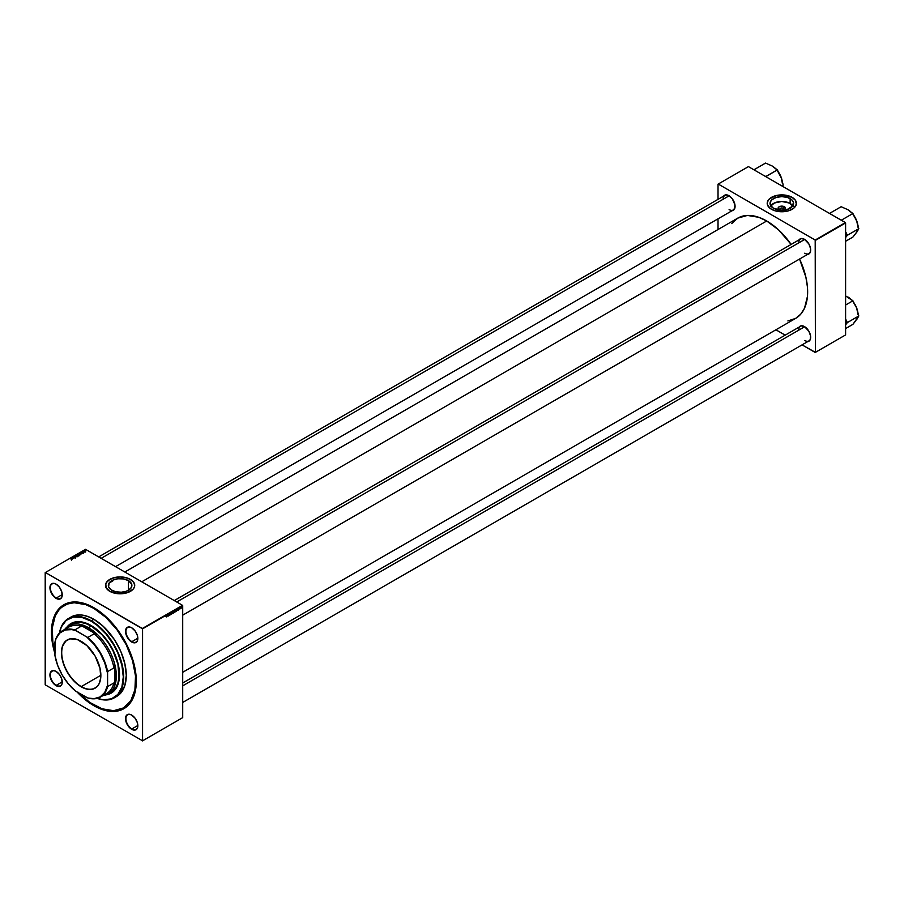 <?xml version="1.0" encoding="UTF-8"?>
<svg xmlns="http://www.w3.org/2000/svg" width="904" height="904" viewBox="0 0 904 904"><rect width="100%" height="100%" fill="white"/><g stroke="black" fill="none" stroke-linecap="round" stroke-linejoin="round"><path stroke-width="1.36" d="M780.389 210.27L779.169 209.807L780.423 209.897A1.966 1.141 0 0 0 781.451 210.214A1.966 1.141 180 0 1 780.423 209.897A1.966 1.141 180 0 1 779.847 209.095A1.966 1.141 180 0 1 781.056 208.056A1.966 1.141 180 0 1 783.203 208.293A1.966 1.141 0 0 0 780.423 208.293A1.966 1.141 0 0 0 780.423 209.897L779.169 209.807A3.729 2.158 180 0 1 779.169 206.756A3.729 2.158 180 0 1 784.446 206.756L783.203 208.293L783.203 209.897L783.203 208.293A1.966 1.141 180 0 1 783.779 209.095A1.966 1.141 180 0 1 782.163 210.214A1.966 1.141 0 0 0 783.689 209.434A1.966 1.141 0 0 0 783.203 208.293L784.446 206.756L785.542 208.282L783.237 210.27M792.808 205.852A11.775 6.803 0 0 0 790.141 203.468L790.141 198.609A11.775 6.803 180 0 1 793.588 203.423A11.775 6.803 180 0 1 786.322 209.705A11.775 6.803 180 0 1 773.485 208.225L770.536 205.389L770.253 202.089L772.016 199.637L776.265 197.422L781.813 196.62L787.361 197.422L791.61 199.637L793.362 202.089L792.695 206.022L787.361 209.412L780.66 210.191L773.485 208.225A11.775 6.803 180 0 1 770.027 203.423A11.775 6.803 180 0 1 777.304 197.14A11.775 6.803 180 0 1 790.141 198.609L790.141 203.468A11.775 6.803 0 0 0 770.807 205.852M792.141 197.456A14.611 8.441 0 0 0 776.254 195.614A14.611 8.441 0 0 0 767.202 203.377L767.824 200.97L769.666 198.733L776.22 195.626L784.661 195.14L792.141 197.456A14.611 8.441 0 0 1 796.424 203.377L795.317 200.191L792.141 197.456M771.485 209.287A14.611 8.441 180 0 1 767.202 203.321A14.611 8.441 180 0 1 776.22 195.535A14.611 8.441 180 0 1 792.141 197.366L783.248 194.925L774.92 195.885L768.92 199.355L767.27 202.496L767.485 204.971L770.513 208.677L774.92 210.768L781.813 211.762L788.706 210.768L793.961 208.01L796.356 204.157L795.317 200.1L792.141 197.366A14.611 8.441 180 0 1 796.424 203.321A14.611 8.441 180 0 1 787.407 211.118A14.611 8.441 180 0 1 771.485 209.287M111.78 590.255A11.775 6.803 180 0 1 108.333 585.442A11.775 6.803 180 0 1 115.61 579.159A11.775 6.803 180 0 1 128.447 580.639L128.447 590.255L125.667 591.442L121.272 592.21L115.61 591.736L111.011 589.758L108.559 586.775L109.226 582.843L112.638 580.187L117.814 578.775L123.532 578.933L128.447 580.639L131.668 584.12L131.385 587.419L128.447 590.255L128.447 580.639A11.775 6.803 180 0 1 131.894 585.442A11.775 6.803 180 0 1 124.616 591.736A11.775 6.803 180 0 1 111.78 590.255M134.73 585.396A14.611 8.441 0 0 0 130.447 579.487L130.447 579.385A14.611 8.441 180 0 1 134.73 585.351A14.611 8.441 180 0 1 125.701 593.148A14.611 8.441 180 0 1 109.779 591.318L117.26 593.634L127.001 592.798L133.001 589.329L134.447 587.001L134.447 583.713L132.266 580.673L127.001 577.916L120.108 576.921L113.226 577.916L107.96 580.673L105.779 583.713L106.13 587.803L109.779 591.318A14.611 8.441 180 0 1 105.497 585.351A14.611 8.441 180 0 1 114.525 577.566A14.611 8.441 180 0 1 130.447 579.385L130.447 579.487A14.611 8.441 0 0 0 114.559 577.645A14.611 8.441 0 0 0 105.497 585.396M131.781 715.12A8.43 4.87 -120 0 0 125.916 718.68A8.43 4.87 -120 0 0 131.871 728.94L131.679 729.291A8.712 5.028 60 0 1 125.52 718.624A8.712 5.028 60 0 1 131.679 715.064L129.317 714.239L126.56 715.267L125.633 717.301L125.984 721.607L129.317 727.381L131.679 729.291L135.103 730.07L136.798 729.087L137.724 727.053L137.374 722.737L135.103 718.239L131.679 715.064A8.712 5.028 60 0 1 137.837 725.731A8.712 5.028 60 0 1 131.679 729.291L131.871 728.94A8.43 4.87 60 0 1 126.368 721.516A8.43 4.87 60 0 1 127.656 714.759A8.43 4.87 60 0 1 131.781 715.12M56.195 671.48A8.43 4.87 -120 0 0 50.33 675.039A8.43 4.87 -120 0 0 56.285 685.3L56.093 685.65A8.712 5.028 60 0 1 49.935 674.983A8.712 5.028 60 0 1 56.093 671.423L53.731 670.598L50.963 671.627L50.048 673.661L50.398 677.966L51.731 681.051L54.884 684.814L59.517 686.43L61.212 685.447L62.127 683.413L61.777 679.096L59.517 674.599L56.093 671.423A8.712 5.028 60 0 1 62.252 682.091A8.712 5.028 60 0 1 56.093 685.65L56.285 685.3A8.43 4.87 60 0 1 50.782 677.876A8.43 4.87 60 0 1 52.07 671.118A8.43 4.87 60 0 1 56.195 671.48M56.195 584.199A8.43 4.87 -120 0 0 50.33 587.758A8.43 4.87 -120 0 0 56.285 598.019L56.093 598.369A8.712 5.028 60 0 1 49.935 587.69A8.712 5.028 60 0 1 56.093 584.142L53.731 583.317L50.963 584.346L50.048 586.38L50.398 590.685L51.731 593.77L54.884 597.533L59.517 599.137L61.212 598.165L62.127 596.131L61.777 591.815L59.517 587.317L56.093 584.142A8.712 5.028 60 0 1 62.252 594.809A8.712 5.028 60 0 1 56.093 598.369L56.285 598.019A8.43 4.87 60 0 1 50.782 590.594A8.43 4.87 60 0 1 52.07 583.837A8.43 4.87 60 0 1 56.195 584.199M131.781 627.839A8.43 4.87 -120 0 0 125.916 631.399A8.43 4.87 -120 0 0 131.871 641.659L131.679 642.009A8.712 5.028 60 0 1 125.52 631.331A8.712 5.028 60 0 1 131.679 627.783L129.317 626.958L126.56 627.986L125.633 630.02L125.984 634.325L129.317 640.1L131.679 642.009L135.103 642.778L137.374 640.902L137.374 635.455L135.103 630.958L131.679 627.783A8.712 5.028 60 0 1 137.837 638.45A8.712 5.028 60 0 1 131.679 642.009L131.871 641.659A8.43 4.87 60 0 1 126.368 634.235A8.43 4.87 60 0 1 127.656 627.478A8.43 4.87 60 0 1 131.781 627.839M62.252 594.583L56.285 598.019L62.252 594.583M62.252 681.865L56.285 685.3L62.252 681.865M137.837 725.505L131.871 728.94L137.837 725.505M137.837 638.224L131.871 641.659L137.837 638.224M800.492 239.029A8.43 4.87 60 0 1 804.605 239.39A8.43 4.87 -120 0 0 798.74 242.882M799.192 239.775A8.712 5.028 60 0 1 804.504 239.323L801.08 238.554L798.808 240.43M98.683 556.92L724.895 195.388A8.43 4.87 60 0 1 729.019 195.75A8.43 4.87 -120 0 0 723.155 199.242M723.607 196.134A8.712 5.028 60 0 1 728.918 195.682L725.494 194.914L723.223 196.789M800.492 326.31A8.43 4.87 60 0 1 804.605 326.672A8.43 4.87 -120 0 0 798.74 330.163M799.192 327.056A8.712 5.028 60 0 1 804.504 326.604L801.08 325.835L798.808 327.711M54.941 651.841A59.155 34.149 60 0 1 64.308 605.488L64.907 605.138A59.155 34.149 60 0 1 94.185 607.906A59.155 34.149 -120 0 0 64.602 605.318M93.88 607.725L85.609 603.895L73.879 601.962L70.309 602.369L63.89 604.753L58.613 609.138L54.692 615.341L51.664 627.534L52.274 642.247L54.941 653.649A59.992 34.634 60 0 1 93.88 607.725L93.88 607.725A59.992 34.634 60 0 1 136.312 681.209L135.498 671.175L133.08 660.598L129.159 649.863L123.882 639.399L117.452 629.591L110.118 620.833L102.163 613.443L93.88 607.725M93.88 705.696A59.992 34.634 60 0 1 77.066 691.978L85.609 699.978L98.039 707.866L110.118 711.346L117.452 711.052L123.882 708.668L126.673 706.725L131.295 701.402L135.498 690.294L136.312 681.209A59.992 34.634 60 0 1 93.88 705.696L94.185 705.188L93.88 705.696M124.82 572.006L737.766 218.124A57.89 33.425 -120 0 1 766.705 220.994L778.593 229.887L791.136 244.43A57.89 33.425 -120 0 0 766.705 220.994L141.77 581.803L766.705 220.994L758.727 217.288L747.416 215.434L737.766 218.124L731.675 223.593M787.881 320.943L795.656 318.389A57.89 33.425 -120 0 0 799.565 259.03L805.882 277.155L807.453 287.144L807.453 296.41L804.526 308.185L800.741 314.174L795.656 318.389L182.71 672.282M45.2 572.616L45.2 684.588L45.2 572.616L85.541 549.327L182.506 605.318L142.369 628.495L45.403 572.503L142.572 628.834L142.572 740.805L182.71 717.629L182.71 605.657L142.572 628.834L142.572 740.805L45.403 684.938L142.572 740.805L182.71 717.629L142.369 740.918L182.71 717.629L182.71 605.657L142.572 628.834L182.506 605.318L85.541 549.327L45.2 572.616M85.338 550.672L84.58 551.022L85.564 551.395L85.338 550.672M175.681 610.867L174.743 612.166L174.867 610.765L175.681 610.867L175.195 610.437L174.608 611.884L175.681 610.867L175.195 610.437M177.139 610.505L177.636 609.047L177.828 610.539L177.139 610.505L177.828 610.539L177.636 609.047L177.139 610.505M167.059 616.291L167.376 614.969L167.059 616.291M171.037 613.296L170.268 614.856L170.607 613.093M172.268 612.144L171.477 614.211L171.263 612.731L171.59 613.918L172.268 612.144L171.59 613.918L171.263 612.731L171.658 614.11L172.268 612.144M173.365 612.211L172.427 613.5L172.653 611.963L173.365 612.211L172.89 611.771L172.291 613.217L173.365 612.211L172.89 611.771M174.393 612.019L173.444 613.081L173.67 611.33L174.314 611.047L174.393 612.019L174.223 611.047L173.67 611.33L173.444 613.081L174.223 611.805M167.624 615.997L168.121 614.539L168.313 616.042L167.624 615.997L168.313 616.042L168.121 614.539L167.624 615.997M168.901 614.776L169.579 613.692L169.342 615.443L169.579 613.692L168.901 614.776M178.551 609.703L179.071 608.731L178.755 609.884M176.382 611.341L175.749 611.737L176.585 609.714L175.749 611.737L176.382 611.341M181.455 607.748L180.755 608.731L181.128 607.454M179.873 608.889L180.269 607.985L179.873 608.889M79.71 554.785L79.394 553.903L78.196 554.197L79.45 554.875L79.507 553.96L78.207 554.242L79.71 554.785L79.507 553.96M81.597 553.677L82.445 553.18L80.693 552.593L81.439 553.768L82.445 553.18L80.863 552.491L81.597 553.677M78.614 555.395L77.88 554.491L76.908 554.773L78.06 555.711L78.58 554.909L76.908 554.773L78.06 555.711L78.58 554.909M76.275 556.74L75.495 555.587L76.004 556.672L74.49 556.175L76.094 556.853L75.495 555.587L76.004 556.672L74.49 556.175L76.275 556.74M71.269 559.169L70.456 558.502L71.348 559.429M72.727 557.87L73.97 558.073L72.806 557.135L73.653 558.017L71.924 557.655L73.077 558.593L72.23 557.712L73.97 558.073L72.806 557.135L73.653 558.017L71.924 557.655L73.077 558.593L72.727 557.87M72.071 559.169L72.93 558.672L71.167 558.084L71.913 559.26L72.93 558.672L71.167 558.084L72.071 559.169M74.648 556.525L73.699 556.864L75.168 557.406L73.902 556.83L74.648 556.525L73.823 556.966L75.168 557.406L73.959 556.875L74.648 556.525M77.394 556.118L76.953 555.192L75.891 555.576L77.145 556.209L77.202 555.305L75.891 555.576L77.394 556.118L77.202 555.305M82.806 552.559L83.552 552.423L82.569 551.937L83.36 552.423L82.705 552.66L83.439 552.287L82.422 552.005L82.806 552.559M80.784 554.141L80.433 553.203L79.213 553.44L80.377 554.378L80.614 553.293L79.213 553.44L80.784 554.141M84.422 552.039L83.428 551.44L84.422 552.039M718.025 184.167L718.025 199.355L718.025 184.167L748.433 166.618L845.398 222.599L815.193 240.035L718.228 184.054L815.193 240.035L815.397 352.357L845.602 334.921L845.602 222.949L815.397 240.385L815.397 352.357L802.051 344.876L815.193 352.47L845.602 334.921L815.193 352.47L845.602 334.921L845.398 222.599L815.397 240.385L845.398 222.599L748.433 166.618L718.025 184.167M718.025 218.824L718.025 229.526L718.025 218.824M785.18 335.147L775.914 329.791L785.18 335.147M806.865 341.656L808.865 341.271L810.199 339.734L810.549 335.825L808.865 331.203L804.504 326.604A8.712 5.028 60 0 1 810.662 337.282A8.712 5.028 60 0 1 807.622 341.656M731.268 210.734L734.037 209.705L734.963 204.903L732.342 198.857L728.918 195.682A8.712 5.028 60 0 1 735.076 206.361A8.712 5.028 60 0 1 732.037 210.734M806.865 254.374L808.865 253.979L810.199 252.442L810.549 248.543L808.865 243.922L804.504 239.323A8.712 5.028 60 0 1 810.662 250.001A8.712 5.028 60 0 1 807.622 254.374M810.662 249.877A8.43 4.87 60 0 1 808.922 253.628A8.43 4.87 60 0 1 804.707 253.21A8.43 4.87 -120 0 0 810.662 249.877M735.076 206.236A8.43 4.87 60 0 1 733.325 209.988A8.43 4.87 60 0 1 729.11 209.57A8.43 4.87 -120 0 0 735.076 206.236M810.662 337.158A8.43 4.87 60 0 1 808.922 340.91A8.43 4.87 60 0 1 804.707 340.492A8.43 4.87 -120 0 0 810.662 337.158M123.758 707.764A59.155 34.149 -120 0 0 136.312 680.859A59.155 34.149 60 0 1 124.051 707.595L123.464 707.945A59.155 34.149 60 0 1 93.88 705.018A59.155 34.149 60 0 1 78.625 692.882M137.837 638.337A8.43 4.87 60 0 1 136.097 642.077A8.43 4.87 60 0 1 131.871 641.659A8.43 4.87 -120 0 0 137.837 638.337M137.837 725.618A8.43 4.87 60 0 1 136.097 729.358A8.43 4.87 60 0 1 131.871 728.94A8.43 4.87 -120 0 0 137.837 725.618M62.252 681.978A8.43 4.87 60 0 1 60.5 685.718A8.43 4.87 60 0 1 56.285 685.3A8.43 4.87 -120 0 0 62.252 681.978M62.252 594.696A8.43 4.87 60 0 1 60.5 598.437A8.43 4.87 60 0 1 56.285 598.019A8.43 4.87 -120 0 0 62.252 594.696M134.73 585.442L133.611 582.221L130.447 579.487L125.701 577.656L120.108 577.012L114.525 577.656L109.779 579.487L106.615 582.221L105.497 585.442M793.09 206.304L789.282 203.027L781.813 201.479L774.344 203.027L770.536 206.304M779.881 210.123A3.729 2.158 180 0 1 779.169 209.807L778.084 208.282L779.169 206.756L781.813 206.123L784.446 206.756A3.729 2.158 180 0 1 783.734 210.123M71.778 558.717L71.393 558.13L71.778 558.717M76.467 555.971L76.252 555.316L77.032 555.372L77.247 556.186L76.151 555.689L76.863 555.293L77.247 556.016L76.467 555.971M77.473 554.638L77.541 555.293L77.473 554.638M77.846 554.627L77.959 555.7M81.303 553.214L80.908 552.638L81.303 553.214M79.755 553.316L80.569 554.265L79.755 553.316M80.976 553.994L80.614 553.293M78.784 554.627L78.569 553.982L79.349 554.039L79.563 554.853L78.467 554.355L79.179 553.96L79.563 554.683L78.784 554.627M84.897 551.316L85.473 550.728L84.716 550.683L84.897 551.316L84.716 550.683M85.643 551.35L85.473 550.728M83.835 552.355L83.835 551.44M77.032 555.372L77.247 556.016M80.467 553.372L80.569 554.073M79.315 554.016L79.563 554.683M174.088 611.285L173.591 611.929L173.93 611.194M174.043 611.997L173.613 612.788L174.257 612.098M172.427 612.991L172.879 611.963M170.54 614.584L169.511 614.166M167.703 615.76L167.918 614.72L167.703 615.76M178.902 609.499L178.111 609.036M178.709 609.273L177.907 608.81M177.218 610.268L177.433 609.228L177.218 610.268M176.517 609.917L175.805 611.386L176.675 610.245M174.743 611.658L175.195 610.629M180.811 608.358L181.116 607.601M180.065 608.121L180.89 608.595M172.766 613.296L173.218 612.268M175.082 611.963L175.534 610.934M181.015 608.584L181.32 607.827M81.281 686.588A27.685 15.978 -120 0 0 100.864 675.356A27.685 15.978 60 0 1 95.123 687.955A27.685 15.978 60 0 1 81.281 686.588L100.852 675.288L81.281 686.588A27.685 15.978 60 0 1 63.201 662.191A27.685 15.978 60 0 1 67.45 640.021A27.685 15.978 60 0 1 81.224 641.354A27.685 15.978 -120 0 0 61.709 652.722A27.685 15.978 -120 0 0 81.281 686.588L81.281 686.588M81.168 641.32L81.168 641.32A27.843 16.08 60 0 1 100.864 675.424A27.843 16.08 60 0 1 81.168 686.791L75.45 682.52L68.67 674.418L64.794 667.231L62.319 659.773L61.472 652.688L62.319 646.575L65.947 640.846L70.229 638.834L77.326 639.535L86.886 645.592L95.09 656.021L100.005 668.338L100.762 677.604L99.361 683.266L97.542 686.147L93.654 688.848L90.445 689.469L86.886 689.119L81.168 686.791A27.843 16.08 60 0 1 61.472 652.688A27.843 16.08 60 0 1 81.168 641.32L81.168 641.32M65.698 629.466A38.217 22.069 60 0 1 81.213 626.223L79.665 624.641A39.064 22.555 60 0 1 88.321 628.031L88.513 627.692A39.347 22.713 -120 0 0 64.738 629.41A39.347 22.713 60 0 1 68.851 625.737A39.347 22.713 60 0 1 88.513 627.692L91.304 626.088L88.513 627.692A39.347 22.713 60 0 1 114.22 662.361A39.347 22.713 60 0 1 108.186 693.888A39.347 22.713 60 0 1 102.954 695.605A39.347 22.713 -120 0 0 115.305 666.621A39.347 22.713 -120 0 0 88.513 627.692L79.665 624.641L96.977 634.631L88.321 628.031A39.064 22.555 60 0 1 96.977 634.631L94.231 633.738A38.217 22.069 60 0 1 113.949 667.898L114.548 665.073L114.548 685.062L115.158 682.972L115.938 675.876L114.548 665.073A39.064 22.555 60 0 1 114.548 685.062L113.949 682.927A38.217 22.069 60 0 1 103.384 694.747M81.213 626.223L79.665 624.641L96.977 634.631L94.231 633.738L87.869 637.41L86.795 637.015L74.862 629.896L81.213 626.223A38.217 22.069 -120 0 0 68.614 627.173L62.252 630.845A38.217 22.069 60 0 1 74.862 629.896L81.213 626.223M62.252 630.845A38.217 22.069 60 0 0 55.133 641.286L54.941 642.416A37.934 21.899 60 0 1 75.54 630.517L74.862 629.896A38.217 22.069 -120 0 0 55.133 641.286L54.941 655.411L57.607 665.254L62.195 675.005L68.342 683.865L75.54 691.097L87.869 697.99A38.217 22.069 -120 0 0 107.599 686.599L107.599 671.57L113.949 667.898L114.548 665.073L114.548 685.062L113.949 682.927L107.599 686.599A38.217 22.069 60 0 1 100.468 697.04A38.217 22.069 60 0 1 87.869 697.99L93.982 698.668L100.129 696.916L104.728 692.464L107.395 685.695L107.395 672.7L104.728 662.858L100.129 653.106L93.982 644.247L86.795 637.015L75.54 630.517L71.845 629.625L65.111 629.975L59.675 633.105L56.014 638.778L54.941 642.416L54.941 655.411A37.934 21.899 60 0 0 75.54 691.097L86.795 697.594A37.934 21.899 60 0 0 107.395 685.695L107.599 686.599L113.949 682.927A38.217 22.069 -120 0 1 106.83 693.368L100.468 697.04M113.949 667.898A38.217 22.069 -120 0 0 94.231 633.738L87.869 637.41A38.217 22.069 60 0 1 107.599 671.57L113.949 667.898M107.599 671.57A38.217 22.069 -120 0 0 87.869 637.41L86.795 637.015A37.934 21.899 60 0 1 107.395 672.7L107.599 671.57M71.111 623.466A40.183 23.199 -120 0 0 67.291 626.788L71.213 623.398M66.986 627.037A40.183 23.199 60 0 1 71.009 623.523A40.183 23.199 60 0 1 91.101 625.511L99.35 631.681L106.887 640.156L114.729 653.728L118.288 664.496L119.384 677.864L117.35 686.034L113.068 691.82L106.141 694.837A40.183 23.199 60 0 0 111.192 693.119A40.183 23.199 60 0 0 117.35 660.926A40.183 23.199 60 0 0 91.101 625.511L85.564 622.935L77.71 621.647L71.009 623.523L66.986 627.037M91.304 620.799L91.101 621.15A45.528 26.284 60 0 1 123.147 673.254A45.528 26.284 60 0 1 97.248 698.363L103.418 699.775L111.52 698.848L117.87 694.419L121.904 686.893L123.294 676.904L121.904 665.31L117.87 653.117L113.859 645.173L106.276 634.303L97.383 625.489L91.101 621.15L81.755 617.353L73.213 617.093L66.218 620.37L61.359 626.924L59.506 632.969A45.528 26.284 60 0 1 91.101 621.15L91.304 620.799A45.81 26.442 60 0 1 121.226 661.174A45.81 26.442 60 0 1 114.198 697.877A45.81 26.442 60 0 1 97.18 698.374A45.81 26.442 -120 0 0 123.554 673.423A45.81 26.442 -120 0 0 91.304 620.799L93.88 619.308L91.304 620.799A45.81 26.442 -120 0 0 59.449 633.026A45.81 26.442 60 0 1 68.399 618.539A45.81 26.442 60 0 1 91.304 620.799M115.463 697.063A45.81 26.442 -120 0 0 116.785 696.385A45.81 26.442 -120 0 0 123.803 659.683A45.81 26.442 -120 0 0 93.88 619.308L103.282 626.348L114.435 639.67L120.82 651.479L124.876 663.751L126.277 675.412L124.876 685.469L120.82 693.04L114.435 697.492M94.479 608.076L93.88 608.415A59.155 34.149 60 0 1 132.526 660.541A59.155 34.149 60 0 1 123.464 707.945L130.775 700.781L134.911 689.82L135.51 676.011L132.526 660.541L126.221 644.744L117.124 629.975L106.028 617.5L93.88 608.415L94.479 608.076M108.943 693.221L112.808 690.995L115.836 687.515L117.927 682.904L118.989 677.333L117.927 664.248L112.808 650.247L108.943 643.558L101.949 634.676L91.304 626.088L85.869 623.568L80.659 622.381L75.846 622.573L71.631 624.133A39.347 22.713 60 0 1 91.304 626.088A39.347 22.713 60 0 1 117 660.756A39.347 22.713 60 0 1 110.966 692.272A39.347 22.713 60 0 1 109.531 692.995M64.308 605.488A59.155 34.149 60 0 1 93.88 608.415L85.722 604.629L74.162 602.731L67.348 604.053L61.551 607.409L59.11 609.804L55.234 615.918L52.262 627.952L52.861 642.45L55.234 652.891M77.88 692.091L89.778 702.408L102.039 708.792L113.599 710.691L123.464 707.945M70.975 617.048L75.891 615.228L81.484 615.002L87.564 616.381L93.88 619.308A45.81 26.442 -120 0 0 70.975 617.048L68.399 618.539M111.294 693.063A40.183 23.199 -120 0 1 106.502 694.701L111.192 693.119M804.696 326.728L182.71 685.831L804.696 326.728M858.02 314.603L856.653 307.925L852.913 300.795L847.828 296.941A14.419 8.328 -120 0 0 847.794 296.93L847.828 296.941A14.419 8.328 -120 0 1 851.771 300.139L845.522 295.857L852.913 300.795L845.602 305.021L852.913 300.795L856.653 307.925A14.419 8.328 -120 0 0 853.421 302.106M846.381 320.321L845.556 319.225L846.381 320.321L846.381 323.892L847.274 322.626L846.381 320.321A15.537 8.972 -120 0 1 846.381 323.892L847.274 322.626L858.8 315.971L847.274 322.626L846.381 320.321M857.998 313.903A14.419 8.328 -120 0 0 856.653 307.925L858.8 315.971L852.913 324.344L845.602 328.57L852.913 324.344L855.907 320.547M845.556 324.785L846.381 323.892L845.556 324.785M856.653 319.7L858.8 315.971L856.653 307.925L852.924 301.461M804.696 239.447L176.743 601.985L804.696 239.447M858.02 227.311L856.653 220.644L852.913 213.513L847.828 209.66A14.419 8.328 -120 0 1 851.771 212.858L847.828 209.66L841.138 206.722L829.612 213.378L831.397 214.406A15.537 8.972 -120 0 0 831.16 214.384L829.612 213.378L841.138 206.722L847.828 209.66A14.419 8.328 -120 0 0 847.794 209.638L852.913 213.513L841.387 220.169L839.85 219.389A15.537 8.972 -120 0 0 839.601 219.141L841.387 220.169L852.913 213.513L857.128 222.034L858.8 228.689L857.128 231.695L852.913 237.063L845.602 241.278L852.913 237.063L857.241 231.367M845.545 237.515L847.274 235.334L858.8 228.689L847.274 235.334L845.545 231.944L846.381 233.04L846.381 236.611L847.274 235.334L846.381 233.04A15.537 8.972 -120 0 1 846.381 236.611L845.545 237.515M857.998 226.621A14.419 8.328 -120 0 0 856.653 220.644L852.924 214.18M855.907 233.266L858.8 228.689L856.653 220.644A14.419 8.328 -120 0 0 853.421 214.824M101.158 558.344L729.11 195.806L101.158 558.344M782.435 183.67L781.067 177.003L777.327 169.873L772.231 166.02A14.419 8.328 -120 0 0 772.208 165.997L772.231 166.02A14.419 8.328 -120 0 1 776.186 169.217L772.231 166.02L765.552 163.082L754.026 169.737L755.812 170.766A15.537 8.972 -120 0 0 755.574 170.743L754.026 169.737L765.552 163.082L772.231 166.02L777.327 169.873L765.857 176.675L764.016 175.5A15.537 8.972 60 0 1 764.253 175.749A15.537 8.972 -120 0 0 764.016 175.5L765.801 176.529L777.327 169.873L781.531 178.393L783.214 185.049L782.389 186.224L783.214 185.049L781.779 185.874L783.214 185.049L781.531 178.393L777.327 170.54M782.412 182.981A14.419 8.328 -120 0 0 781.067 177.003A14.419 8.328 -120 0 0 777.835 171.184M801.385 325.79L182.71 682.983M801.385 238.509L174.28 600.561M109.101 583.035L112.853 580.865M734.229 209.468L115.554 566.661M809.814 340.39L182.71 702.453M71.416 559.327L71.416 560.254M71.631 559.35L71.631 560.265M75.156 557.135L75.156 558.05M73.879 556.762L73.879 557.678M75.36 557.146L75.36 558.062M76.117 555.531L76.117 556.457M77.382 555.802L77.382 556.717M78.772 555.18L78.772 556.096M78.558 555.146L78.558 556.073M83.371 552.468L83.371 553.384M82.287 552.186L82.287 553.101M82.479 552.174L82.479 553.09M80.818 553.79L80.818 554.717M78.196 554.186L78.196 555.101M78.422 554.197L78.422 555.112M79.699 554.468L79.699 555.384M84.739 550.898L84.739 551.813M85.609 551.146L85.609 552.073M83.699 551.338L83.699 552.254M174.223 611.262L173.421 610.799M174.201 611.963L173.41 611.511M173.195 611.737L172.404 611.285M173.105 611.94L172.302 611.477M172.551 613.307L171.76 612.856M170.822 613.228L170.031 612.776M170.427 613.737L169.636 613.274M166.765 616.72L165.974 616.257M166.652 616.923L165.861 616.471M178.608 609.895L177.817 609.443M178.969 608.9L178.167 608.437M178.495 610.076L177.704 609.612M176.574 609.929L175.783 609.477M175.512 610.403L174.709 609.94M175.41 610.607L174.619 610.144M174.867 611.974L174.065 611.522M181.241 607.59L180.438 607.138M110.966 692.272L108.186 693.888M116.785 696.385L114.198 697.877M808.922 253.628L182.71 615.172"/></g></svg>

